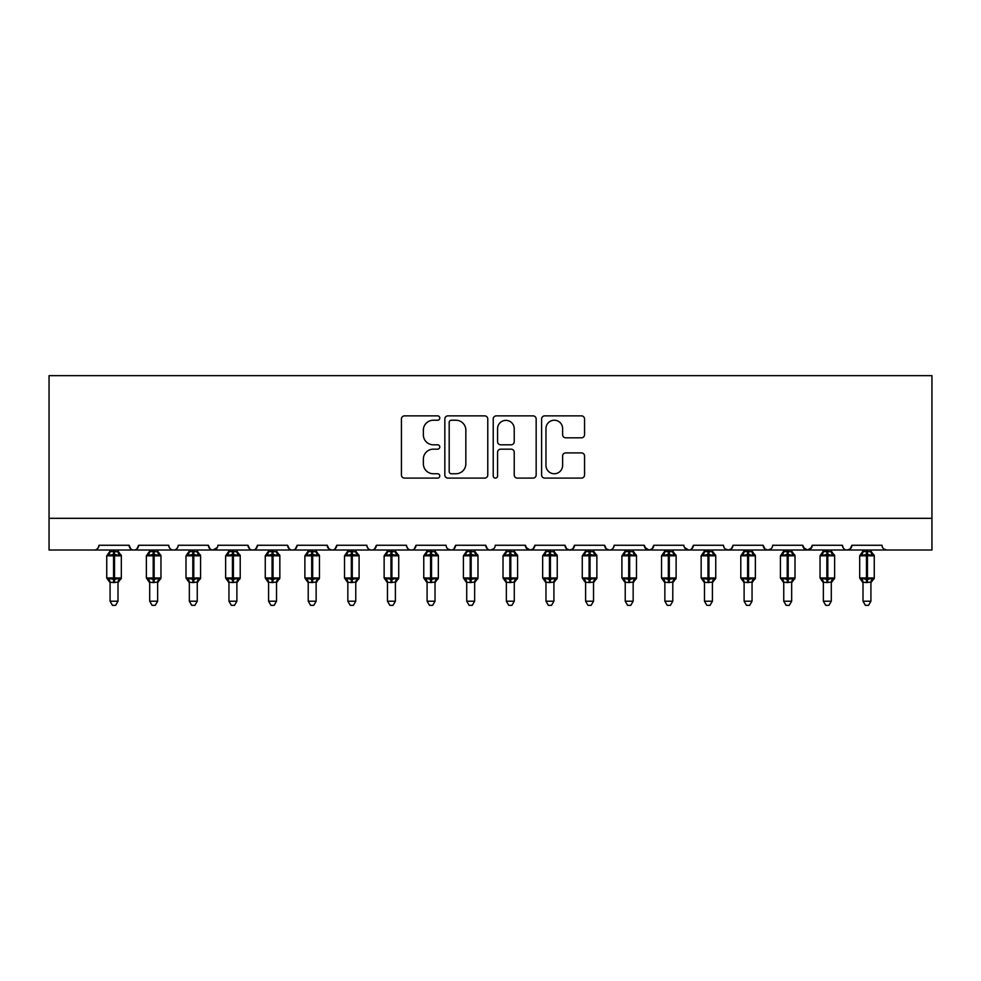 <?xml version="1.0" encoding="UTF-8"?>
<svg xmlns="http://www.w3.org/2000/svg" width="981" height="981" viewBox="0 0 981 981"><rect width="100%" height="100%" fill="white"/><g stroke="black" fill="none" stroke-linecap="round" stroke-linejoin="round"><path stroke-width="1.47" d="M439.782 418.053A2.183 2.183 0 0 0 437.6 415.87L404.54 415.87A3.115 3.115 0 0 0 401.425 418.985L401.425 475A3.115 3.115 0 0 0 404.54 478.103L437.6 478.103A2.183 2.183 0 0 0 439.782 475.932A2.183 2.183 0 0 0 437.6 473.749L433.32 473.749A9.957 9.957 0 0 1 423.363 463.792L423.363 459.12A9.957 9.957 0 0 1 433.32 449.163L437.6 449.163A2.183 2.183 0 0 0 439.782 446.993A2.183 2.183 0 0 0 437.6 444.81L433.32 444.81A9.957 9.957 0 0 1 423.363 434.853L423.363 430.181A9.957 9.957 0 0 1 433.32 420.224L437.6 420.224A2.183 2.183 0 0 0 439.782 418.053M581.439 437.808A3.115 3.115 0 0 0 584.553 434.693L584.553 418.985A3.115 3.115 0 0 0 581.439 415.87L544.725 415.87A3.115 3.115 0 0 0 541.61 418.985L541.61 475A3.115 3.115 0 0 0 544.725 478.103L581.439 478.103A3.115 3.115 0 0 0 584.553 475L584.553 456.018A3.115 3.115 0 0 0 581.439 452.903L565.73 452.903A3.115 3.115 0 0 0 562.616 456.018L562.616 465.423A8.326 8.326 0 0 1 554.29 473.749A8.326 8.326 0 0 1 545.963 465.423L545.963 428.55A8.326 8.326 0 0 1 554.29 420.224A8.326 8.326 0 0 1 562.616 428.55L562.616 434.693A3.115 3.115 0 0 0 565.73 437.808L581.439 437.808M49.05 518.324L931.95 518.324L931.95 375.662L49.05 375.662L49.05 550.022L94.225 550.022C96.751 550.108 98.333 548.526 98.983 545.264L129.1 545.264L130.841 548.943M487.778 418.985A3.115 3.115 0 0 0 484.663 415.87L447.949 415.87A3.115 3.115 0 0 0 444.834 418.985L444.834 475A3.115 3.115 0 0 0 447.949 478.103L484.663 478.103A3.115 3.115 0 0 0 487.778 475L487.778 418.985M496.337 415.87L533.051 415.87A3.115 3.115 0 0 1 536.166 418.985L536.166 475A3.115 3.115 0 0 1 533.051 478.103L517.343 478.103A3.115 3.115 0 0 1 514.228 475L514.228 452.278A3.115 3.115 0 0 0 511.113 449.163L500.69 449.163A3.115 3.115 0 0 0 497.575 452.278L497.575 475.932A2.183 2.183 0 0 1 495.405 478.103A2.183 2.183 0 0 1 493.222 475.932L493.222 418.985A3.115 3.115 0 0 1 496.337 415.87M94.225 550.022C96.751 550.108 98.333 548.526 98.983 545.264A4.758 4.758 0 0 1 94.225 550.022L133.857 550.022C131.331 550.108 129.75 548.526 129.1 545.264A4.758 4.758 0 0 0 133.857 550.022A4.758 4.758 0 0 0 138.603 545.264L168.72 545.264A4.758 4.758 0 0 0 173.478 550.022A4.758 4.758 0 0 0 178.235 545.264L208.352 545.264A4.758 4.758 0 0 0 213.11 550.022A4.758 4.758 0 0 0 217.868 545.264L247.985 545.264A4.758 4.758 0 0 0 252.73 550.022A4.758 4.758 0 0 0 257.488 545.264L287.605 545.264A4.758 4.758 0 0 0 292.363 550.022A4.758 4.758 0 0 0 297.12 545.264L327.237 545.264A4.758 4.758 0 0 0 331.995 550.022A4.758 4.758 0 0 0 336.741 545.264L366.857 545.264A4.758 4.758 0 0 0 371.615 550.022A4.758 4.758 0 0 0 376.373 545.264L406.49 545.264A4.758 4.758 0 0 0 411.247 550.022A4.758 4.758 0 0 0 416.005 545.264L446.122 545.264A4.758 4.758 0 0 0 450.868 550.022A4.758 4.758 0 0 0 455.625 545.264L485.742 545.264A4.758 4.758 0 0 0 490.5 550.022A4.758 4.758 0 0 0 495.258 545.264L525.375 545.264A4.758 4.758 0 0 0 530.132 550.022A4.758 4.758 0 0 0 534.878 545.264L564.995 545.264A4.758 4.758 0 0 0 569.753 550.022A4.758 4.758 0 0 0 574.51 545.264L604.627 545.264A4.758 4.758 0 0 0 609.385 550.022A4.758 4.758 0 0 0 614.143 545.264L644.259 545.264A4.758 4.758 0 0 0 649.005 550.022A4.758 4.758 0 0 0 653.763 545.264L683.88 545.264A4.758 4.758 0 0 0 688.637 550.022A4.758 4.758 0 0 0 693.395 545.264L723.512 545.264A4.758 4.758 0 0 0 728.27 550.022A4.758 4.758 0 0 0 733.015 545.264L763.132 545.264A4.758 4.758 0 0 0 767.89 550.022A4.758 4.758 0 0 0 772.648 545.264L802.765 545.264A4.758 4.758 0 0 0 807.522 550.022A4.758 4.758 0 0 0 812.28 545.264L842.397 545.264A4.758 4.758 0 0 0 847.143 550.022A4.758 4.758 0 0 0 851.9 545.264L882.017 545.264A4.758 4.758 0 0 0 886.775 550.022L883.709 548.906M851.9 545.264L850.159 548.943M136.874 548.943L138.603 545.264C137.965 548.526 136.371 550.108 133.857 550.022L847.143 550.022C844.629 550.108 843.035 548.526 842.397 545.264L843.28 548.023M812.28 545.264L810.539 548.943M802.765 545.264L804.506 548.943M763.132 545.264L764.873 548.943M733.015 545.264L731.286 548.943M684.395 547.423L688.637 550.022C691.164 550.108 692.745 548.526 693.395 545.264L691.654 548.943M653.763 545.264L652.022 548.943M644.259 545.264L645.988 548.943M604.627 545.264L606.368 548.943M574.51 545.264L572.769 548.943M564.995 545.264L566.736 548.943L569.753 550.022L572.818 548.906M534.878 545.264L533.149 548.943L530.132 550.022L525.89 547.423M525.375 545.264L527.116 548.943M493.566 548.906L490.5 550.022C487.974 550.108 486.392 548.526 485.742 545.264L487.483 548.943M447.814 548.906L450.868 550.022C453.394 550.108 454.976 548.526 455.625 545.264L453.884 548.943M406.49 545.264C407.14 548.526 408.721 550.108 411.247 550.022C413.761 550.108 415.355 548.526 416.005 545.264L414.264 548.943M366.857 545.264C367.507 548.526 369.101 550.108 371.615 550.022C374.141 550.108 375.723 548.526 376.373 545.264L374.632 548.943M328.929 548.906L331.995 550.022C334.509 550.108 336.103 548.526 336.741 545.264L335.012 548.943M327.237 545.264L328.978 548.943M289.346 548.943L287.605 545.264C288.255 548.526 289.836 550.108 292.363 550.022C294.889 550.108 296.47 548.526 297.12 545.264L295.379 548.943M249.714 548.943L247.985 545.264C248.622 548.526 250.216 550.108 252.73 550.022C255.256 550.108 256.838 548.526 257.488 545.264L255.747 548.943M217.353 547.423L213.11 550.022C210.584 550.108 209.002 548.526 208.352 545.264L210.093 548.943M931.95 518.324L931.95 550.022L847.143 550.022L850.208 548.906M168.72 545.264C169.37 548.526 170.964 550.108 173.478 550.022C176.004 550.108 177.586 548.526 178.235 545.264M606.319 548.906L609.385 550.022C611.899 550.108 613.493 548.526 614.143 545.264M644.775 547.423L649.005 550.022L652.071 548.906M725.204 548.906L728.27 550.022L731.323 548.906M764.837 548.906L767.89 550.022L770.956 548.906M803.28 547.423L807.522 550.022L811.765 547.423M451.37 420.224A2.183 2.183 0 0 0 449.188 422.406L449.188 471.567A2.183 2.183 0 0 0 451.37 473.749L455.883 473.749A9.957 9.957 0 0 0 465.84 463.792L465.84 430.181A9.957 9.957 0 0 0 455.883 420.224L451.37 420.224M514.228 428.709A8.326 8.326 0 0 0 505.902 420.383A8.326 8.326 0 0 0 497.575 428.709L497.575 441.695A3.115 3.115 0 0 0 500.69 444.81L511.113 444.81A3.115 3.115 0 0 0 514.228 441.695L514.228 428.709M110.08 601.218L118.002 601.218L115.623 605.338L112.459 605.338L110.08 601.218L110.08 582.236A3.483 3.323 180 0 0 108.241 579.33L108.928 578.312L113.563 579.428L113.563 577.993L114.519 577.993L114.519 554.375L119.155 555.491L120.295 554.314A1.582 1.582 0 0 1 121.325 555.81L106.745 555.81L106.745 577.993L113.563 577.993L113.563 554.375L108.928 555.491L108.241 554.473A3.483 3.323 -0 0 0 110.08 551.555L118.002 551.714L118.002 550.022M118.002 601.218L118.002 582.089L113.563 582.555L113.563 579.428L114.519 579.428L114.519 577.993L121.325 577.993A1.582 1.582 0 0 1 120.295 579.489L118.002 582.763M113.563 582.555L110.08 582.236M110.08 550.022L110.08 551.567M114.519 582.555L114.519 579.428L119.155 578.312L120.295 579.489M108.928 555.491L109.394 554.142M119.155 555.491L118.002 551.714M118.002 582.089L119.155 578.312M110.068 582.089L108.928 578.312M149.701 601.218L157.634 601.218L155.256 605.338L152.08 605.338L149.701 601.218L149.701 582.236A3.483 3.323 180 0 0 147.873 579.33L148.548 578.312L153.195 579.428L153.195 577.993L154.14 577.993L154.14 554.375L158.775 555.491L159.915 554.314A1.582 1.582 0 0 1 160.958 555.81L146.377 555.81L146.377 577.993L153.195 577.993L153.195 554.375L148.548 555.491L147.873 554.473A3.483 3.323 -0 0 0 149.701 551.555L157.634 551.714L157.634 550.022M157.634 601.218L157.634 582.089L153.195 582.555L153.195 579.428L154.14 579.428L154.14 577.993L160.958 577.993A1.582 1.582 0 0 1 159.915 579.489L157.634 582.763M153.195 582.555L149.701 582.236M149.701 550.022L149.701 551.567M154.14 582.555L154.14 579.428L158.775 578.312L159.915 579.489M148.548 555.491L149.014 554.142M158.775 555.491L157.634 551.714M157.634 582.089L158.775 578.312M149.701 582.089L148.548 578.312M189.333 601.218L197.255 601.218L194.876 605.338L191.712 605.338L189.333 601.218L189.333 582.236A3.483 3.323 180 0 0 187.506 579.33L188.18 578.312L192.816 579.428L192.816 577.993L193.772 577.993L193.772 554.375L198.407 555.491L199.548 554.314A1.582 1.582 0 0 1 200.59 555.81L185.998 555.81L185.998 577.993L192.816 577.993L192.816 554.375L188.18 555.491L187.506 554.473A3.483 3.323 -0 0 0 189.333 551.555L197.255 551.714L197.255 550.022M197.255 601.218L197.255 582.089L192.816 582.555L192.816 579.428L193.772 579.428L193.772 577.993L200.59 577.993A1.582 1.582 0 0 1 199.548 579.489L197.255 582.763M192.816 582.555L189.333 582.236M189.333 550.022L189.333 551.567M193.772 582.555L193.772 579.428L198.407 578.312L199.548 579.489M188.18 555.491L188.646 554.142M198.407 555.491L197.255 551.714M197.255 582.089L198.407 578.312M189.333 582.089L188.18 578.312M228.953 601.218L236.887 601.218L234.508 605.338L231.332 605.338L228.953 601.218L228.953 582.236A3.483 3.323 180 0 0 227.126 579.33L227.813 578.312L232.448 579.428L232.448 577.993L233.392 577.993L233.392 554.375L238.04 555.491L239.168 554.314A1.582 1.582 0 0 1 240.21 555.81L225.63 555.81L225.63 577.993L232.448 577.993L232.448 554.375L227.813 555.491L227.126 554.473A3.483 3.323 -0 0 0 228.953 551.555L236.887 551.714L236.887 550.022M236.887 601.218L236.887 582.089L232.448 582.555L232.448 579.428L233.392 579.428L233.392 577.993L240.21 577.993A1.582 1.582 0 0 1 239.168 579.489L236.887 582.763M232.448 582.555L228.953 582.236M228.953 550.022L228.953 551.567M233.392 582.555L233.392 579.428L238.04 578.312L239.168 579.489M227.813 555.491L228.279 554.142M238.04 555.491L236.887 551.714M236.887 582.089L238.04 578.312M228.953 582.089L227.813 578.312M268.586 601.218L276.507 601.218L274.128 605.338L270.964 605.338L268.586 601.218L268.586 582.236A3.483 3.323 180 0 0 266.758 579.33L267.433 578.312L272.068 579.428L272.068 577.993L273.025 577.993L273.025 554.375L277.66 555.491L278.8 554.314A1.582 1.582 0 0 1 279.843 555.81L265.262 555.81L265.262 577.993L272.068 577.993L272.068 554.375L267.433 555.491L266.758 554.473A3.483 3.323 -0 0 0 268.586 551.555L276.519 551.714L276.507 550.022M276.507 601.218L276.519 582.089L272.068 582.555L272.068 579.428L273.025 579.428L273.025 577.993L279.843 577.993A1.582 1.582 0 0 1 278.8 579.489L276.507 582.763M272.068 582.555L268.586 582.236M268.586 550.022L268.586 551.567M273.025 582.555L273.025 579.428L277.66 578.312L278.8 579.489M267.433 555.491L267.899 554.142M277.66 555.491L276.519 551.714M276.519 582.089L277.66 578.312M268.586 582.089L267.433 578.312M308.218 601.218L316.14 601.218L313.761 605.338L310.597 605.338L308.218 601.218L308.218 582.236A3.483 3.323 180 0 0 306.379 579.33L307.065 578.312L311.7 579.428L311.7 577.993L312.657 577.993L312.657 554.375L317.292 555.491L318.433 554.314A1.582 1.582 0 0 1 319.463 555.81L304.883 555.81L304.883 577.993L311.7 577.993L311.7 554.375L307.065 555.491L306.379 554.473A3.483 3.323 -0 0 0 308.218 551.555L316.14 551.714L316.14 550.022M316.14 601.218L316.14 582.089L311.7 582.555L311.7 579.428L312.657 579.428L312.657 577.993L319.463 577.993A1.582 1.582 0 0 1 318.433 579.489L316.14 582.763M311.7 582.555L308.218 582.236M308.218 550.022L308.218 551.567M312.657 582.555L312.657 579.428L317.292 578.312L318.433 579.489M307.065 555.491L307.531 554.142M317.292 555.491L316.14 551.714M316.14 582.089L317.292 578.312M308.206 582.089L307.065 578.312M347.838 601.218L355.772 601.218L353.393 605.338L350.217 605.338L347.838 601.218L347.838 582.236A3.483 3.323 180 0 0 346.011 579.33L346.685 578.312L351.333 579.428L351.333 577.993L352.277 577.993L352.277 554.375L356.912 555.491L358.053 554.314A1.582 1.582 0 0 1 359.095 555.81L344.515 555.81L344.515 577.993L351.333 577.993L351.333 554.375L346.685 555.491L346.011 554.473A3.483 3.323 -0 0 0 347.838 551.555L355.772 551.714L355.772 550.022M355.772 601.218L355.772 582.089L351.333 582.555L351.333 579.428L352.277 579.428L352.277 577.993L359.095 577.993A1.582 1.582 0 0 1 358.053 579.489L355.772 582.763M351.333 582.555L347.838 582.236M347.838 550.022L347.838 551.567M352.277 582.555L352.277 579.428L356.912 578.312L358.053 579.489M346.685 555.491L347.151 554.142M356.912 555.491L355.772 551.714M355.772 582.089L356.912 578.312M347.838 582.089L346.685 578.312M387.47 601.218L395.392 601.218L393.013 605.338L389.849 605.338L387.47 601.218L387.47 582.236A3.483 3.323 180 0 0 385.643 579.33L386.318 578.312L390.953 579.428L390.953 577.993L391.91 577.993L391.91 554.375L396.545 555.491L397.685 554.314A1.582 1.582 0 0 1 398.727 555.81L384.135 555.81L384.135 577.993L390.953 577.993L390.953 554.375L386.318 555.491L385.643 554.473A3.483 3.323 -0 0 0 387.47 551.555L395.392 551.714L395.392 550.022M395.392 601.218L395.392 582.089L390.953 582.555L390.953 579.428L391.91 579.428L391.91 577.993L398.727 577.993A1.582 1.582 0 0 1 397.685 579.489L395.392 582.763M390.953 582.555L387.47 582.236M387.47 550.022L387.47 551.567M391.91 582.555L391.91 579.428L396.545 578.312L397.685 579.489M386.318 555.491L386.784 554.142M396.545 555.491L395.392 551.714M395.392 582.089L396.545 578.312M387.47 582.089L386.318 578.312M427.091 601.218L435.024 601.218L432.646 605.338L429.47 605.338L427.091 601.218L427.091 582.236A3.483 3.323 180 0 0 425.264 579.33L425.95 578.312L430.585 579.428L430.585 577.993L431.53 577.993L431.53 554.375L436.177 555.491L437.305 554.314A1.582 1.582 0 0 1 438.348 555.81L423.767 555.81L423.767 577.993L430.585 577.993L430.585 554.375L425.95 555.491L425.264 554.473A3.483 3.323 -0 0 0 427.091 551.555L435.024 551.714L435.024 550.022M435.024 601.218L435.024 582.089L430.585 582.555L430.585 579.428L431.53 579.428L431.53 577.993L438.348 577.993A1.582 1.582 0 0 1 437.305 579.489L435.024 582.763M430.585 582.555L427.091 582.236M427.091 550.022L427.091 551.567M431.53 582.555L431.53 579.428L436.177 578.312L437.305 579.489M425.95 555.491L426.416 554.142M436.177 555.491L435.024 551.714M435.024 582.089L436.177 578.312M427.091 582.089L425.95 578.312M466.723 601.218L474.645 601.218L472.266 605.338L469.102 605.338L466.723 601.218L466.723 582.236A3.483 3.323 180 0 0 464.896 579.33L465.57 578.312L470.206 579.428L470.206 577.993L471.162 577.993L471.162 554.375L475.797 555.491L476.938 554.314A1.582 1.582 0 0 1 477.98 555.81L463.4 555.81L463.4 577.993L470.206 577.993L470.206 554.375L465.57 555.491L464.896 554.473A3.483 3.323 -0 0 0 466.723 551.555L474.657 551.714L474.645 550.022M474.645 601.218L474.657 582.089L470.206 582.555L470.206 579.428L471.162 579.428L471.162 577.993L477.98 577.993A1.582 1.582 0 0 1 476.938 579.489L474.645 582.763M470.206 582.555L466.723 582.236M466.723 550.022L466.723 551.567M471.162 582.555L471.162 579.428L475.797 578.312L476.938 579.489M465.57 555.491L466.036 554.142M475.797 555.491L474.657 551.714M474.657 582.089L475.797 578.312M466.723 582.089L465.57 578.312M506.355 601.218L514.277 601.218L511.898 605.338L508.734 605.338L506.355 601.218L506.355 582.236A3.483 3.323 180 0 0 504.516 579.33L505.203 578.312L509.838 579.428L509.838 577.993L510.794 577.993L510.794 554.375L515.43 555.491L516.57 554.314A1.582 1.582 0 0 1 517.6 555.81L503.02 555.81L503.02 577.993L509.838 577.993L509.838 554.375L505.203 555.491L504.516 554.473A3.483 3.323 -0 0 0 506.355 551.555L514.277 551.714L514.277 550.022M514.277 601.218L514.277 582.089L509.838 582.555L509.838 579.428L510.794 579.428L510.794 577.993L517.6 577.993A1.582 1.582 0 0 1 516.57 579.489L514.277 582.763M509.838 582.555L506.355 582.236M506.355 550.022L506.355 551.567M510.794 582.555L510.794 579.428L515.43 578.312L516.57 579.489M505.203 555.491L505.669 554.142M515.43 555.491L514.277 551.714M514.277 582.089L515.43 578.312M506.343 582.089L505.203 578.312M545.976 601.218L553.909 601.218L551.53 605.338L548.354 605.338L545.976 601.218L545.976 582.236A3.483 3.323 180 0 0 544.148 579.33L544.823 578.312L549.47 579.428L549.47 577.993L550.415 577.993L550.415 554.375L555.05 555.491L556.19 554.314A1.582 1.582 0 0 1 557.233 555.81L542.652 555.81L542.652 577.993L549.47 577.993L549.47 554.375L544.823 555.491L544.148 554.473A3.483 3.323 -0 0 0 545.976 551.555L553.909 551.714L553.909 550.022M553.909 601.218L553.909 582.089L549.47 582.555L549.47 579.428L550.415 579.428L550.415 577.993L557.233 577.993A1.582 1.582 0 0 1 556.19 579.489L553.909 582.763M549.47 582.555L545.976 582.236M545.976 550.022L545.976 551.567M550.415 582.555L550.415 579.428L555.05 578.312L556.19 579.489M544.823 555.491L545.289 554.142M555.05 555.491L553.909 551.714M553.909 582.089L555.05 578.312M545.976 582.089L544.823 578.312M585.608 601.218L593.53 601.218L591.151 605.338L587.987 605.338L585.608 601.218L585.608 582.236A3.483 3.323 180 0 0 583.769 579.33L584.455 578.312L589.091 579.428L589.091 577.993L590.047 577.993L590.047 554.375L594.682 555.491L595.823 554.314A1.582 1.582 0 0 1 596.865 555.81L582.273 555.81L582.273 577.993L589.091 577.993L589.091 554.375L584.455 555.491L583.769 554.473A3.483 3.323 -0 0 0 585.608 551.555L593.53 551.714L593.53 550.022M593.53 601.218L593.53 582.089L589.091 582.555L589.091 579.428L590.047 579.428L590.047 577.993L596.865 577.993A1.582 1.582 0 0 1 595.823 579.489L593.53 582.763M589.091 582.555L585.608 582.236M585.608 550.022L585.608 551.567M590.047 582.555L590.047 579.428L594.682 578.312L595.823 579.489M584.455 555.491L584.921 554.142M594.682 555.491L593.53 551.714M593.53 582.089L594.682 578.312M585.608 582.089L584.455 578.312M625.228 601.218L633.162 601.218L630.783 605.338L627.607 605.338L625.228 601.218L625.228 582.236A3.483 3.323 180 0 0 623.401 579.33L624.088 578.312L628.723 579.428L628.723 577.993L629.667 577.993L629.667 554.375L634.315 555.491L635.443 554.314A1.582 1.582 0 0 1 636.485 555.81L621.905 555.81L621.905 577.993L628.723 577.993L628.723 554.375L624.088 555.491L623.401 554.473A3.483 3.323 -0 0 0 625.228 551.555L633.162 551.714L633.162 550.022M633.162 601.218L633.162 582.089L628.723 582.555L628.723 579.428L629.667 579.428L629.667 577.993L636.485 577.993A1.582 1.582 0 0 1 635.443 579.489L633.162 582.763M628.723 582.555L625.228 582.236M625.228 550.022L625.228 551.567M629.667 582.555L629.667 579.428L634.315 578.312L635.443 579.489M624.088 555.491L624.554 554.142M634.315 555.491L633.162 551.714M633.162 582.089L634.315 578.312M625.228 582.089L624.088 578.312M664.86 601.218L672.782 601.218L670.403 605.338L667.239 605.338L664.86 601.218L664.86 582.236A3.483 3.323 180 0 0 663.033 579.33L663.708 578.312L668.343 579.428L668.343 577.993L669.3 577.993L669.3 554.375L673.935 555.491L675.075 554.314A1.582 1.582 0 0 1 676.117 555.81L661.537 555.81L661.537 577.993L668.343 577.993L668.343 554.375L663.708 555.491L663.033 554.473A3.483 3.323 -0 0 0 664.86 551.555L672.794 551.714L672.782 550.022M672.782 601.218L672.794 582.089L668.343 582.555L668.343 579.428L669.3 579.428L669.3 577.993L676.117 577.993A1.582 1.582 0 0 1 675.075 579.489L672.782 582.763M668.343 582.555L664.86 582.236M664.86 550.022L664.86 551.567M669.3 582.555L669.3 579.428L673.935 578.312L675.075 579.489M663.708 555.491L664.174 554.142M673.935 555.491L672.794 551.714M672.794 582.089L673.935 578.312M664.86 582.089L663.708 578.312M704.493 601.218L712.414 601.218L710.036 605.338L706.872 605.338L704.493 601.218L704.493 582.236A3.483 3.323 180 0 0 702.654 579.33L703.34 578.312L707.975 579.428L707.975 577.993L708.932 577.993L708.932 554.375L713.567 555.491L714.708 554.314A1.582 1.582 0 0 1 715.738 555.81L701.157 555.81L701.157 577.993L707.975 577.993L707.975 554.375L703.34 555.491L702.654 554.473A3.483 3.323 -0 0 0 704.493 551.555L712.414 551.714L712.414 550.022M712.414 601.218L712.414 582.089L707.975 582.555L707.975 579.428L708.932 579.428L708.932 577.993L715.738 577.993A1.582 1.582 0 0 1 714.708 579.489L712.414 582.763M707.975 582.555L704.493 582.236M704.493 550.022L704.493 551.567M708.932 582.555L708.932 579.428L713.567 578.312L714.708 579.489M703.34 555.491L703.806 554.142M713.567 555.491L712.414 551.714M712.414 582.089L713.567 578.312M704.481 582.089L703.34 578.312M744.113 601.218L752.047 601.218L749.668 605.338L746.492 605.338L744.113 601.218L744.113 582.236A3.483 3.323 180 0 0 742.286 579.33L742.96 578.312L747.608 579.428L747.608 577.993L748.552 577.993L748.552 554.375L753.187 555.491L754.328 554.314A1.582 1.582 0 0 1 755.37 555.81L740.79 555.81L740.79 577.993L747.608 577.993L747.608 554.375L742.96 555.491L742.286 554.473A3.483 3.323 -0 0 0 744.113 551.555L752.047 551.714L752.047 550.022M752.047 601.218L752.047 582.089L747.608 582.555L747.608 579.428L748.552 579.428L748.552 577.993L755.37 577.993A1.582 1.582 0 0 1 754.328 579.489L752.047 582.763M747.608 582.555L744.113 582.236M744.113 550.022L744.113 551.567M748.552 582.555L748.552 579.428L753.187 578.312L754.328 579.489M742.96 555.491L743.426 554.142M753.187 555.491L752.047 551.714M752.047 582.089L753.187 578.312M744.113 582.089L742.96 578.312M783.745 601.218L791.667 601.218L789.288 605.338L786.124 605.338L783.745 601.218L783.745 582.236A3.483 3.323 180 0 0 781.906 579.33L782.593 578.312L787.228 579.428L787.228 577.993L788.184 577.993L788.184 554.375L792.82 555.491L793.96 554.314A1.582 1.582 0 0 1 795.002 555.81L780.41 555.81L780.41 577.993L787.228 577.993L787.228 554.375L782.593 555.491L781.906 554.473A3.483 3.323 -0 0 0 783.745 551.555L791.667 551.714L791.667 550.022M791.667 601.218L791.667 582.089L787.228 582.555L787.228 579.428L788.184 579.428L788.184 577.993L795.002 577.993A1.582 1.582 0 0 1 793.96 579.489L791.667 582.763M787.228 582.555L783.745 582.236M783.745 550.022L783.745 551.567M788.184 582.555L788.184 579.428L792.82 578.312L793.96 579.489M782.593 555.491L783.059 554.142M792.82 555.491L791.667 551.714M791.667 582.089L792.82 578.312M783.745 582.089L782.593 578.312M823.366 601.218L831.299 601.218L828.92 605.338L825.744 605.338L823.366 601.218L823.366 582.236A3.483 3.323 180 0 0 821.538 579.33L822.225 578.312L826.86 579.428L826.86 577.993L827.805 577.993L827.805 554.375L832.452 555.491L833.58 554.314A1.582 1.582 0 0 1 834.623 555.81L820.042 555.81L820.042 577.993L826.86 577.993L826.86 554.375L822.225 555.491L821.538 554.473A3.483 3.323 -0 0 0 823.366 551.555L831.299 551.714L831.299 550.022M831.299 601.218L831.299 582.089L826.86 582.555L826.86 579.428L827.805 579.428L827.805 577.993L834.623 577.993A1.582 1.582 0 0 1 833.58 579.489L831.299 582.763M826.86 582.555L823.366 582.236M823.366 550.022L823.366 551.567M827.805 582.555L827.805 579.428L832.452 578.312L833.58 579.489M822.225 555.491L822.691 554.142M832.452 555.491L831.299 551.714M831.299 582.089L832.452 578.312M823.366 582.089L822.225 578.312M862.998 601.218L870.92 601.218L868.541 605.338L865.377 605.338L862.998 601.218L862.998 582.236A3.483 3.323 180 0 0 861.171 579.33L861.845 578.312L866.481 579.428L866.481 577.993L867.437 577.993L867.437 554.375L872.072 555.491L873.213 554.314A1.582 1.582 0 0 1 874.255 555.81L859.675 555.81L859.675 577.993L866.481 577.993L866.481 554.375L861.845 555.491L861.171 554.473A3.483 3.323 -0 0 0 862.998 551.555L870.932 551.714L870.92 550.022M870.92 601.218L870.932 582.089L866.481 582.555L866.481 579.428L867.437 579.428L867.437 577.993L874.255 577.993A1.582 1.582 0 0 1 873.213 579.489L870.92 582.763M866.481 582.555L862.998 582.236M862.998 550.022L862.998 551.567M867.437 582.555L867.437 579.428L872.072 578.312L873.213 579.489M861.845 555.491L862.311 554.142M872.072 555.491L870.932 551.714M870.932 582.089L872.072 578.312M862.998 582.089L861.845 578.312M114.519 551.248L114.519 554.375L113.563 554.375L113.563 551.248M119.829 554.473A3.483 3.323 -0 0 1 118.002 551.555M118.002 582.248A3.483 3.323 180 0 1 119.829 579.33M154.14 551.248L154.14 554.375L153.195 554.375L153.195 551.248M159.462 554.473A3.483 3.323 -0 0 1 157.634 551.555M157.634 582.248A3.483 3.323 180 0 1 159.462 579.33M193.772 551.248L193.772 554.375L192.816 554.375L192.816 551.248M199.094 554.473A3.483 3.323 -0 0 1 197.255 551.555M197.255 582.248A3.483 3.323 180 0 1 199.094 579.33M233.392 551.248L233.392 554.375L232.448 554.375L232.448 551.248M238.714 554.473A3.483 3.323 -0 0 1 236.887 551.555M236.887 582.248A3.483 3.323 180 0 1 238.714 579.33M273.025 551.248L273.025 554.375L272.068 554.375L272.068 551.248M278.346 554.473A3.483 3.323 -0 0 1 276.507 551.555M276.507 582.248A3.483 3.323 180 0 1 278.346 579.33M312.657 551.248L312.657 554.375L311.7 554.375L311.7 551.248M317.967 554.473A3.483 3.323 -0 0 1 316.14 551.555M316.14 582.248A3.483 3.323 180 0 1 317.967 579.33M352.277 551.248L352.277 554.375L351.333 554.375L351.333 551.248M357.599 554.473A3.483 3.323 -0 0 1 355.772 551.555M355.772 582.248A3.483 3.323 180 0 1 357.599 579.33M391.91 551.248L391.91 554.375L390.953 554.375L390.953 551.248M397.231 554.473A3.483 3.323 -0 0 1 395.392 551.555M395.392 582.248A3.483 3.323 180 0 1 397.231 579.33M431.53 551.248L431.53 554.375L430.585 554.375L430.585 551.248M436.852 554.473A3.483 3.323 -0 0 1 435.024 551.555M435.024 582.248A3.483 3.323 180 0 1 436.852 579.33M471.162 551.248L471.162 554.375L470.206 554.375L470.206 551.248M476.484 554.473A3.483 3.323 -0 0 1 474.645 551.555M474.645 582.248A3.483 3.323 180 0 1 476.484 579.33M510.794 551.248L510.794 554.375L509.838 554.375L509.838 551.248M516.104 554.473A3.483 3.323 -0 0 1 514.277 551.555M514.277 582.248A3.483 3.323 180 0 1 516.104 579.33M550.415 551.248L550.415 554.375L549.47 554.375L549.47 551.248M555.736 554.473A3.483 3.323 -0 0 1 553.909 551.555M553.909 582.248A3.483 3.323 180 0 1 555.736 579.33M590.047 551.248L590.047 554.375L589.091 554.375L589.091 551.248M595.357 554.473A3.483 3.323 -0 0 1 593.53 551.555M593.53 582.248A3.483 3.323 180 0 1 595.357 579.33M629.667 551.248L629.667 554.375L628.723 554.375L628.723 551.248M634.989 554.473A3.483 3.323 -0 0 1 633.162 551.555M633.162 582.248A3.483 3.323 180 0 1 634.989 579.33M669.3 551.248L669.3 554.375L668.343 554.375L668.343 551.248M674.621 554.473A3.483 3.323 -0 0 1 672.782 551.555M672.782 582.248A3.483 3.323 180 0 1 674.621 579.33M708.932 551.248L708.932 554.375L707.975 554.375L707.975 551.248M714.242 554.473A3.483 3.323 -0 0 1 712.414 551.555M712.414 582.248A3.483 3.323 180 0 1 714.242 579.33M748.552 551.248L748.552 554.375L747.608 554.375L747.608 551.248M753.874 554.473A3.483 3.323 -0 0 1 752.047 551.555M752.047 582.248A3.483 3.323 180 0 1 753.874 579.33M788.184 551.248L788.184 554.375L787.228 554.375L787.228 551.248M793.494 554.473A3.483 3.323 -0 0 1 791.667 551.555M791.667 582.248A3.483 3.323 180 0 1 793.494 579.33M827.805 551.248L827.805 554.375L826.86 554.375L826.86 551.248M833.127 554.473A3.483 3.323 -0 0 1 831.299 551.555M831.299 582.248A3.483 3.323 180 0 1 833.127 579.33M867.437 551.248L867.437 554.375L866.481 554.375L866.481 551.248M872.759 554.473A3.483 3.323 -0 0 1 870.92 551.555M870.92 582.248A3.483 3.323 180 0 1 872.759 579.33M121.325 577.993L121.325 555.81M110.08 582.763L106.745 577.993M110.08 551.04L106.745 555.81M120.295 554.314L118.002 551.04M160.958 577.993L160.958 555.81M149.701 582.763L146.377 577.993M149.701 551.04L146.377 555.81M159.915 554.314L157.634 551.04M200.59 577.993L200.59 555.81M189.333 582.763L185.998 577.993M189.333 551.04L185.998 555.81M199.548 554.314L197.255 551.04M240.21 577.993L240.21 555.81M228.953 582.763L225.63 577.993M228.953 551.04L225.63 555.81M239.168 554.314L236.887 551.04M279.843 577.993L279.843 555.81M268.586 582.763L265.262 577.993M268.586 551.04L265.262 555.81M278.8 554.314L276.507 551.04M319.463 577.993L319.463 555.81M308.218 582.763L304.883 577.993M308.218 551.04L304.883 555.81M318.433 554.314L316.14 551.04M359.095 577.993L359.095 555.81M347.838 582.763L344.515 577.993M347.838 551.04L344.515 555.81M358.053 554.314L355.772 551.04M398.727 577.993L398.727 555.81M387.47 582.763L384.135 577.993M387.47 551.04L384.135 555.81M397.685 554.314L395.392 551.04M438.348 577.993L438.348 555.81M427.091 582.763L423.767 577.993M427.091 551.04L423.767 555.81M437.305 554.314L435.024 551.04M477.98 577.993L477.98 555.81M466.723 582.763L463.4 577.993M466.723 551.04L463.4 555.81M476.938 554.314L474.645 551.04M517.6 577.993L517.6 555.81M506.355 582.763L503.02 577.993M506.355 551.04L503.02 555.81M516.57 554.314L514.277 551.04M557.233 577.993L557.233 555.81M545.976 582.763L542.652 577.993M545.976 551.04L542.652 555.81M556.19 554.314L553.909 551.04M596.865 577.993L596.865 555.81M585.608 582.763L582.273 577.993M585.608 551.04L582.273 555.81M595.823 554.314L593.53 551.04M636.485 577.993L636.485 555.81M625.228 582.763L621.905 577.993M625.228 551.04L621.905 555.81M635.443 554.314L633.162 551.04M676.117 577.993L676.117 555.81M664.86 582.763L661.537 577.993M664.86 551.04L661.537 555.81M675.075 554.314L672.782 551.04M715.738 577.993L715.738 555.81M704.493 582.763L701.157 577.993M704.493 551.04L701.157 555.81M714.708 554.314L712.414 551.04M755.37 577.993L755.37 555.81M744.113 582.763L740.79 577.993M744.113 551.04L740.79 555.81M754.328 554.314L752.047 551.04M795.002 577.993L795.002 555.81M783.745 582.763L780.41 577.993M783.745 551.04L780.41 555.81M793.96 554.314L791.667 551.04M834.623 577.993L834.623 555.81M823.366 582.763L820.042 577.993M823.366 551.04L820.042 555.81M833.58 554.314L831.299 551.04M874.255 577.993L874.255 555.81M862.998 582.763L859.675 577.993M862.998 551.04L859.675 555.81M873.213 554.314L870.92 551.04"/></g></svg>
